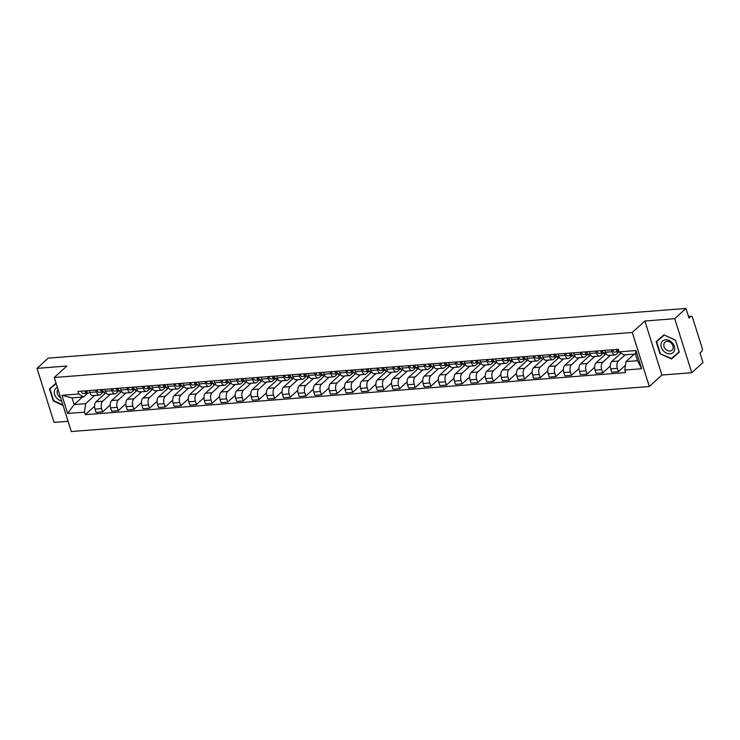 <?xml version="1.0" encoding="UTF-8"?>
<svg xmlns="http://www.w3.org/2000/svg" width="740" height="740" viewBox="0 0 740 740"><rect width="100%" height="100%" fill="white"/><g stroke="black" fill="none" stroke-linecap="round" stroke-linejoin="round"><path stroke-width="1.11" d="M691.761 372.72L674.723 318.681L685.962 308.45L48.239 358.142L37 368.372L66.85 366.041L54.261 377.502L71.299 431.55L649.322 386.511L661.912 375.05L691.761 372.72L703 362.498L699.985 352.934L701.733 351.334A2.396 1.313 85.5 0 0 702.186 348.151L692.538 317.562A2.396 1.313 85.5 0 0 691.225 316.193A2.396 1.313 85.5 0 0 690.725 316.424L688.524 316.591M37 368.372L54.039 422.42L68.08 421.319M674.723 318.681L644.873 321.003L632.274 332.464L54.261 377.502M685.962 308.45L688.977 318.015L690.725 316.424M106.014 392.672L96.034 401.746A5.513 3.015 85.5 0 0 95.007 409.091L96.043 412.384L102.657 411.865L101.611 408.572A5.513 3.015 -94.5 0 1 102.647 401.237L110.371 394.207M96.367 391.923L89.753 392.44A5.513 3.015 85.5 0 0 92.778 395.576L99.391 395.058A5.513 3.015 -94.5 0 1 96.367 391.923L95.775 390.054M89.753 392.44L89.161 390.563M110.195 405.002L102.657 411.865M119.667 390.692L120.296 392.672M103.498 391.839L100.529 394.531A5.513 3.015 -94.5 0 1 99.391 395.058M121.638 391.451L111.666 400.534A5.513 3.015 85.5 0 0 110.63 407.87L111.675 411.163L118.28 410.654L117.244 407.351A5.513 3.015 -94.5 0 1 118.27 400.016L125.994 392.986M104.793 389.351L105.385 391.22A5.513 3.015 85.5 0 0 108.41 394.355L115.024 393.846A5.513 3.015 -94.5 0 1 111.999 390.711L111.407 388.833M125.819 403.79L118.28 410.654M135.3 389.471L135.919 391.46M119.122 390.618L116.162 393.319A5.513 3.015 -94.5 0 1 115.024 393.846M137.27 390.239L127.289 399.313A5.513 3.015 85.5 0 0 126.263 406.649L127.299 409.951L133.912 409.433L132.867 406.14A5.513 3.015 -94.5 0 1 133.903 398.795L141.627 391.775M120.417 388.13L121.008 390.008A5.513 3.015 85.5 0 0 124.033 393.144L130.647 392.625A5.513 3.015 -94.5 0 1 127.622 389.49L127.03 387.612M141.451 402.569L133.912 409.433M150.923 388.25L151.552 390.239M134.754 389.397L131.785 392.098A5.513 3.015 -94.5 0 1 130.647 392.625M152.893 389.018L142.912 398.101A5.513 3.015 85.5 0 0 141.886 405.437L142.922 408.73L149.536 408.212L148.5 404.919A5.513 3.015 -94.5 0 1 149.526 397.584L157.25 390.554M136.049 386.909L136.641 388.787A5.513 3.015 85.5 0 0 139.666 391.923L146.279 391.404A5.513 3.015 -94.5 0 1 143.246 388.269L142.663 386.4M157.074 401.358L149.536 408.212M166.546 387.039L167.175 389.027M150.377 388.186L147.417 390.877A5.513 3.015 -94.5 0 1 146.279 391.404M168.517 387.797L158.545 396.881A5.513 3.015 85.5 0 0 157.518 404.216L158.554 407.509L165.168 407L164.123 403.698A5.513 3.015 -94.5 0 1 165.159 396.363L172.883 389.332M151.672 385.697L152.264 387.566A5.513 3.015 85.5 0 0 155.289 390.711L161.903 390.193A5.513 3.015 -94.5 0 1 158.878 387.057L158.286 385.179M172.707 400.137L165.168 407M182.179 385.818L182.808 387.806M166.01 386.964L163.041 389.666A5.513 3.015 -94.5 0 1 161.903 390.193M184.149 386.585L174.168 395.66A5.513 3.015 85.5 0 0 173.142 402.995L174.178 406.297L180.791 405.779L179.755 402.486A5.513 3.015 -94.5 0 1 180.782 395.151L188.506 388.121M167.305 384.476L167.897 386.354A5.513 3.015 85.5 0 0 170.922 389.49L177.535 388.972A5.513 3.015 -94.5 0 1 174.501 385.836L173.909 383.958M188.33 398.916L180.791 405.779M197.802 384.596L198.431 386.585M181.633 385.743L178.673 388.445A5.513 3.015 -94.5 0 1 177.535 388.972M199.772 385.364L189.801 394.448A5.513 3.015 85.5 0 0 188.765 401.783L189.81 405.076L196.424 404.558L195.379 401.265A5.513 3.015 -94.5 0 1 196.415 393.93L204.138 386.9M182.928 383.255L183.52 385.133A5.513 3.015 85.5 0 0 186.545 388.269L193.159 387.76A5.513 3.015 -94.5 0 1 190.134 384.615L189.542 382.746M203.963 397.704L196.424 404.558M213.435 383.385L214.064 385.374M197.266 384.532L194.296 387.224A5.513 3.015 -94.5 0 1 193.159 387.76M215.405 384.143L205.424 393.227A5.513 3.015 85.5 0 0 204.397 400.562L205.433 403.855L212.047 403.346L211.011 400.044A5.513 3.015 -94.5 0 1 212.038 392.709L219.762 385.679M198.561 382.043L199.153 383.912A5.513 3.015 85.5 0 0 202.177 387.057L208.782 386.539A5.513 3.015 -94.5 0 1 205.757 383.403L205.165 381.526M219.586 396.483L212.047 403.346M229.058 382.164L229.687 384.153M212.889 383.311L209.929 386.012A5.513 3.015 -94.5 0 1 208.782 386.539M231.028 382.932L221.056 392.006A5.513 3.015 85.5 0 0 220.021 399.341L221.066 402.643L227.679 402.125L226.634 398.832A5.513 3.015 -94.5 0 1 227.661 391.497L235.385 384.467M214.184 380.822L214.776 382.7A5.513 3.015 85.5 0 0 217.801 385.836L224.414 385.318A5.513 3.015 -94.5 0 1 221.39 382.182L220.798 380.305M235.218 395.262L227.679 402.125M244.69 380.943L245.319 382.932M228.512 382.099L225.552 384.791A5.513 3.015 -94.5 0 1 224.414 385.318M246.661 381.711L236.68 390.794A5.513 3.015 85.5 0 0 235.653 398.129L236.689 401.422L243.303 400.904L242.267 397.611A5.513 3.015 -94.5 0 1 243.293 390.276L251.017 383.246M229.816 379.601L230.399 381.479A5.513 3.015 85.5 0 0 233.433 384.615L240.038 384.106A5.513 3.015 -94.5 0 1 237.013 380.961L236.421 379.093M250.842 394.05L243.303 400.904M260.314 379.731L260.943 381.72M244.145 380.878L241.185 383.57A5.513 3.015 -94.5 0 1 240.038 384.106M262.284 380.49L252.312 389.573A5.513 3.015 85.5 0 0 251.276 396.908L252.321 400.211L258.926 399.693L257.89 396.39A5.513 3.015 -94.5 0 1 258.917 389.055L266.641 382.025M245.439 378.39L246.032 380.268A5.513 3.015 85.5 0 0 249.056 383.403L255.67 382.885A5.513 3.015 -94.5 0 1 252.645 379.75L252.053 377.872M266.474 392.829L258.926 399.693M275.946 378.51L276.566 380.499M259.768 379.657L256.808 382.358A5.513 3.015 -94.5 0 1 255.67 382.885M277.916 379.278L267.936 388.352A5.513 3.015 85.5 0 0 266.909 395.687L267.945 398.99L274.558 398.471L273.522 395.179A5.513 3.015 -94.5 0 1 274.549 387.843L282.273 380.813M261.063 377.169L261.655 379.046A5.513 3.015 85.5 0 0 264.689 382.182L271.293 381.664A5.513 3.015 -94.5 0 1 268.269 378.529L267.677 376.651M282.097 391.608L274.558 398.471M291.569 377.289L292.198 379.278M275.4 378.445L272.431 381.137A5.513 3.015 -94.5 0 1 271.293 381.664M293.539 378.057L283.568 387.14A5.513 3.015 85.5 0 0 282.532 394.476L283.577 397.769L290.182 397.26L289.146 393.957A5.513 3.015 -94.5 0 1 290.173 386.622L297.896 379.592M276.695 375.957L277.287 377.825A5.513 3.015 85.5 0 0 280.312 380.961L286.926 380.453A5.513 3.015 -94.5 0 1 283.901 377.317L283.309 375.439M297.73 390.396L290.182 397.26M307.202 376.077L307.822 378.066M291.024 377.224L288.064 379.925A5.513 3.015 -94.5 0 1 286.926 380.453M309.172 376.845L299.191 385.919A5.513 3.015 85.5 0 0 298.164 393.255L299.2 396.557L305.814 396.039L304.769 392.736A5.513 3.015 -94.5 0 1 305.805 385.401L313.529 378.381M292.318 374.736L292.911 376.614A5.513 3.015 85.5 0 0 295.935 379.75L302.549 379.232A5.513 3.015 -94.5 0 1 299.524 376.096L298.932 374.218M313.353 389.175L305.814 396.039M322.825 374.856L323.454 376.845M306.656 376.003L303.687 378.704A5.513 3.015 -94.5 0 1 302.549 379.232M324.795 375.624L314.815 384.698A5.513 3.015 85.5 0 0 313.788 392.043L314.833 395.336L321.438 394.818L320.401 391.525A5.513 3.015 -94.5 0 1 321.428 384.19L329.152 377.16M307.951 373.515L308.543 375.393A5.513 3.015 85.5 0 0 311.568 378.529L318.182 378.011A5.513 3.015 -94.5 0 1 315.157 374.875L314.565 373.006M328.976 387.954L321.438 394.818M338.457 373.644L339.077 375.624M322.279 374.792L319.319 377.483A5.513 3.015 -94.5 0 1 318.182 378.011M340.428 374.403L330.447 383.486A5.513 3.015 85.5 0 0 329.42 390.822L330.456 394.115L337.07 393.606L336.025 390.304A5.513 3.015 -94.5 0 1 337.061 382.969L344.785 375.939M323.574 372.303L324.166 374.172A5.513 3.015 85.5 0 0 327.191 377.308L333.805 376.799A5.513 3.015 -94.5 0 1 330.78 373.663L330.188 371.785M344.609 386.743L337.07 393.606M354.081 372.424L354.71 374.412M337.912 373.571L334.943 376.272A5.513 3.015 -94.5 0 1 333.805 376.799M356.051 373.191L346.07 382.266A5.513 3.015 85.5 0 0 345.043 389.601L346.079 392.903L352.693 392.385L351.657 389.092A5.513 3.015 -94.5 0 1 352.684 381.748L360.408 374.727M339.207 371.082L339.799 372.96A5.513 3.015 85.5 0 0 342.824 376.096L349.437 375.578A5.513 3.015 -94.5 0 1 346.403 372.442L345.821 370.564M360.232 385.522L352.693 392.385M369.704 371.203L370.333 373.191M353.535 372.35L350.575 375.05A5.513 3.015 -94.5 0 1 349.437 375.578M371.674 371.97L361.703 381.045A5.513 3.015 85.5 0 0 360.676 388.389L361.712 391.682L368.326 391.164L367.281 387.871A5.513 3.015 -94.5 0 1 368.317 380.536L376.04 373.506M354.83 369.861L355.422 371.739A5.513 3.015 85.5 0 0 358.447 374.875L365.061 374.357A5.513 3.015 -94.5 0 1 362.036 371.221L361.444 369.353M375.865 384.3L368.326 391.164M385.337 369.991L385.966 371.97M369.168 371.138L366.198 373.829A5.513 3.015 -94.5 0 1 365.061 374.357M387.307 370.749L377.326 379.833A5.513 3.015 85.5 0 0 376.299 387.168L377.335 390.461L383.949 389.952L382.913 386.65A5.513 3.015 -94.5 0 1 383.94 379.315L391.664 372.285M370.463 368.65L371.055 370.518A5.513 3.015 85.5 0 0 374.079 373.654L380.693 373.145A5.513 3.015 -94.5 0 1 377.659 370.009L377.067 368.132M391.488 383.089L383.949 389.952M400.96 368.77L401.589 370.759M384.791 369.917L381.831 372.618A5.513 3.015 -94.5 0 1 380.693 373.145M402.93 369.538L392.959 378.612A5.513 3.015 85.5 0 0 391.923 385.947L392.968 389.249L399.582 388.731L398.536 385.438A5.513 3.015 -94.5 0 1 399.572 378.094L407.287 371.073M386.086 367.429L386.678 369.306A5.513 3.015 85.5 0 0 389.703 372.442L396.316 371.924A5.513 3.015 -94.5 0 1 393.292 368.788L392.7 366.911M407.12 381.868L399.582 388.731M416.592 367.549L417.221 369.538M400.423 368.696L397.454 371.397A5.513 3.015 -94.5 0 1 396.316 371.924M418.562 368.317L408.582 377.4A5.513 3.015 85.5 0 0 407.555 384.735L408.591 388.028L415.205 387.51L414.169 384.217A5.513 3.015 -94.5 0 1 415.196 376.882L422.919 369.852M401.718 366.207L402.31 368.085A5.513 3.015 85.5 0 0 405.335 371.221L411.94 370.703A5.513 3.015 -94.5 0 1 408.915 367.567L408.323 365.699M422.743 380.656L415.205 387.51M432.216 366.337L432.845 368.317M416.046 367.484L413.087 370.176A5.513 3.015 -94.5 0 1 411.94 370.703M434.186 367.096L424.214 376.179A5.513 3.015 85.5 0 0 423.178 383.514L424.224 386.807L430.837 386.299L429.792 382.996A5.513 3.015 -94.5 0 1 430.819 375.661L438.543 368.631M417.342 364.996L417.934 366.864A5.513 3.015 85.5 0 0 420.958 370L427.572 369.491A5.513 3.015 -94.5 0 1 424.547 366.356L423.955 364.478M438.376 379.435L430.837 386.299M447.848 365.116L448.468 367.105M431.67 366.263L428.71 368.964A5.513 3.015 -94.5 0 1 427.572 369.491M449.818 365.884L439.838 374.958A5.513 3.015 85.5 0 0 438.811 382.293L439.847 385.596L446.461 385.078L445.425 381.785A5.513 3.015 -94.5 0 1 446.451 374.449L454.175 367.419M432.974 363.775L433.557 365.653A5.513 3.015 85.5 0 0 436.591 368.788L443.195 368.27A5.513 3.015 -94.5 0 1 440.171 365.135L439.579 363.257M453.999 378.214L446.461 385.078M463.471 363.895L464.1 365.884M447.302 365.042L444.333 367.743A5.513 3.015 -94.5 0 1 443.195 368.27M465.442 364.663L455.47 373.746A5.513 3.015 85.5 0 0 454.434 381.082L455.479 384.375L462.084 383.857L461.048 380.564A5.513 3.015 -94.5 0 1 462.075 373.228L469.798 366.198M448.597 362.554L449.189 364.432A5.513 3.015 85.5 0 0 452.214 367.567L458.828 367.049A5.513 3.015 -94.5 0 1 455.803 363.914L455.211 362.045M469.632 377.002L462.084 383.857M479.104 362.683L479.724 364.672M462.925 363.83L459.966 366.522A5.513 3.015 -94.5 0 1 458.828 367.049M481.074 363.442L471.093 372.525A5.513 3.015 85.5 0 0 470.067 379.861L471.103 383.154L477.716 382.645L476.68 379.343A5.513 3.015 -94.5 0 1 477.707 372.007L485.431 364.977M464.221 361.342L464.812 363.211A5.513 3.015 85.5 0 0 467.837 366.356L474.451 365.838A5.513 3.015 -94.5 0 1 471.426 362.702L470.834 360.824M485.255 375.781L477.716 382.645M494.727 361.462L495.356 363.451M478.558 362.609L475.589 365.31A5.513 3.015 -94.5 0 1 474.451 365.838M496.697 362.23L486.726 371.304A5.513 3.015 85.5 0 0 485.69 378.639L486.735 381.942L493.34 381.424L492.304 378.131A5.513 3.015 -94.5 0 1 493.33 370.796L501.054 363.766M479.853 360.121L480.445 361.999A5.513 3.015 85.5 0 0 483.47 365.135L490.084 364.617A5.513 3.015 -94.5 0 1 487.059 361.481L486.467 359.603M500.878 374.56L493.34 381.424M510.36 360.241L510.979 362.23M494.181 361.388L491.221 364.089A5.513 3.015 -94.5 0 1 490.084 364.617M512.33 361.009L502.349 370.093A5.513 3.015 85.5 0 0 501.322 377.428L502.358 380.721L508.972 380.203L507.927 376.91A5.513 3.015 -94.5 0 1 508.963 369.575L516.687 362.545M495.476 358.9L496.068 360.778A5.513 3.015 85.5 0 0 499.093 363.914L505.707 363.405A5.513 3.015 -94.5 0 1 502.682 360.26L502.09 358.391M516.511 373.349L508.972 380.203M525.983 359.029L526.612 361.018M509.814 360.177L506.845 362.868A5.513 3.015 -94.5 0 1 505.707 363.405M527.953 359.788L517.972 368.871A5.513 3.015 85.5 0 0 516.946 376.207L517.982 379.5L524.595 378.991L523.559 375.689A5.513 3.015 -94.5 0 1 524.586 368.354L532.31 361.324M511.109 357.688L511.701 359.566A5.513 3.015 85.5 0 0 514.726 362.702L521.339 362.184A5.513 3.015 -94.5 0 1 518.305 359.048L517.723 357.17M532.134 372.128L524.595 378.991M541.615 357.809L542.235 359.797M525.437 358.956L522.477 361.657A5.513 3.015 -94.5 0 1 521.339 362.184M543.576 358.576L533.605 367.651A5.513 3.015 85.5 0 0 532.578 374.986L533.614 378.288L540.228 377.77L539.183 374.477A5.513 3.015 -94.5 0 1 540.219 367.142L547.942 360.112M526.732 356.467L527.324 358.345A5.513 3.015 85.5 0 0 530.349 361.481L536.962 360.963A5.513 3.015 -94.5 0 1 533.938 357.827L533.346 355.949M547.766 370.907L540.228 377.77M557.239 356.588L557.868 358.576M541.07 357.744L538.1 360.436A5.513 3.015 -94.5 0 1 536.962 360.963M559.209 357.355L549.228 366.439A5.513 3.015 85.5 0 0 548.201 373.774L549.237 377.067L555.851 376.549L554.815 373.256A5.513 3.015 -94.5 0 1 555.842 365.921L563.566 358.891M542.365 355.246L542.957 357.124A5.513 3.015 85.5 0 0 545.981 360.26L552.595 359.751A5.513 3.015 -94.5 0 1 549.561 356.615L548.969 354.738M563.39 369.695L555.851 376.549M572.862 355.376L573.491 357.365M556.693 356.523L553.733 359.214A5.513 3.015 -94.5 0 1 552.595 359.751M574.832 356.134L564.861 365.218A5.513 3.015 85.5 0 0 563.834 372.553L564.87 375.855L571.484 375.337L570.438 372.035A5.513 3.015 -94.5 0 1 571.474 364.7L579.198 357.67M557.988 354.035L558.58 355.912A5.513 3.015 85.5 0 0 561.605 359.048L568.218 358.53A5.513 3.015 -94.5 0 1 565.193 355.394L564.601 353.517M579.022 368.474L571.484 375.337M588.494 354.155L589.123 356.144M572.325 355.302L569.356 358.003A5.513 3.015 -94.5 0 1 568.218 358.53M590.465 354.923L580.484 363.997A5.513 3.015 85.5 0 0 579.457 371.332L580.493 374.634L587.107 374.116L586.071 370.823A5.513 3.015 -94.5 0 1 587.098 363.488L594.821 356.458M573.62 352.814L574.212 354.691A5.513 3.015 85.5 0 0 577.237 357.827L583.841 357.309A5.513 3.015 -94.5 0 1 580.817 354.173L580.225 352.305M594.646 367.253L587.107 374.116M604.118 352.943L604.746 354.923M587.949 354.09L584.989 356.782A5.513 3.015 -94.5 0 1 583.841 357.309M606.088 353.702L596.116 362.785A5.513 3.015 85.5 0 0 595.08 370.12L596.126 373.413L602.739 372.904L601.694 369.602A5.513 3.015 -94.5 0 1 602.73 362.267L610.445 355.237M589.244 351.602L589.836 353.47A5.513 3.015 85.5 0 0 592.86 356.606L599.474 356.097A5.513 3.015 -94.5 0 1 596.449 352.962L595.857 351.084M610.278 366.041L602.739 372.904M619.972 352.416L620.379 353.711M603.581 352.869L600.612 355.57A5.513 3.015 -94.5 0 1 599.474 356.097M621.054 353.091L611.74 361.564A5.513 3.015 85.5 0 0 610.713 368.899L611.749 372.202L618.363 371.684L617.327 368.381A5.513 3.015 -94.5 0 1 618.353 361.046L625.254 354.775M604.876 350.381L605.459 352.259A5.513 3.015 85.5 0 0 608.493 355.394L615.097 354.876A5.513 3.015 -94.5 0 1 612.073 351.74L611.481 349.863M625.513 365.181L618.363 371.684M619.066 351.768L616.244 354.349A5.513 3.015 -94.5 0 1 615.097 354.876M82.39 397.075L74.139 404.586L85.664 403.689L94.739 395.428M87.866 393.051L83.546 396.982L72.03 397.88L74.139 404.586L67.645 413.447L61.919 395.289L78.755 393.976L83.546 396.982M634.263 354.072L626.012 361.582L637.538 360.685L635.42 353.979L623.903 354.876L619.102 351.87L618.298 349.336L77.95 391.442L78.755 393.976M619.102 351.87L635.928 350.566L641.654 368.724L624.828 370.037L626.012 361.582M85.664 403.689L84.48 412.143L85.276 414.678L625.624 372.572L624.828 370.037M84.48 412.143L67.645 413.447M649.322 386.511L632.274 332.464M56.055 383.181L49.478 388.916L53.28 400.96L63.057 405.418M661.912 375.05L644.873 321.003M675.481 340.132L663.919 334.868L656.149 341.639L659.951 353.683L671.513 358.956L679.283 352.175L675.481 340.132L679.033 351.916L671.504 358.475L659.951 353.683M94.572 406.223L85.276 414.678M104.044 391.904L104.664 393.893M61.919 395.289L72.03 397.88M637.538 360.685L641.654 368.724M635.42 353.979L635.928 350.566M673.585 356.661L679.255 352.111M673.881 356.8L671.513 358.956M88.495 393.125L88.597 393.107A2.997 1.637 -94.5 0 1 88.495 393.125A2.997 1.637 -94.5 0 1 86.691 390.757M86.626 391.7L86.719 391.691A1.443 0.786 -94.5 0 1 86.673 391.7A1.443 0.786 -94.5 0 1 85.858 390.822M86.136 391.395L86.802 391.266M88.005 393.032L86.885 393.245A2.997 1.637 -94.5 0 1 86.793 393.255A2.997 1.637 -94.5 0 1 84.989 390.887M86.691 393.255L83.287 393.523A2.997 1.637 -94.5 0 1 83.185 393.532A2.997 1.637 -94.5 0 1 81.382 391.173M104.118 391.904L104.22 391.895A2.997 1.637 -94.5 0 1 104.118 391.904A2.997 1.637 -94.5 0 1 102.314 389.536M102.25 390.48L102.342 390.48A1.443 0.786 -94.5 0 1 102.296 390.48A1.443 0.786 -94.5 0 1 101.491 389.601M101.759 390.184L102.434 390.054M103.637 391.812L102.518 392.024A2.997 1.637 -94.5 0 1 102.416 392.034A2.997 1.637 -94.5 0 1 100.612 389.675M102.324 392.043L98.91 392.302A2.997 1.637 -94.5 0 1 98.808 392.32A2.997 1.637 -94.5 0 1 97.005 389.952M119.751 390.683L119.843 390.674A2.997 1.637 -94.5 0 1 119.751 390.683A2.997 1.637 -94.5 0 1 117.947 388.324M117.873 389.268L117.975 389.259A1.443 0.786 -94.5 0 1 117.928 389.268A1.443 0.786 -94.5 0 1 117.114 388.389M117.392 388.963L118.058 388.833M119.26 390.591L118.141 390.803A2.997 1.637 -94.5 0 1 118.049 390.822A2.997 1.637 -94.5 0 1 116.245 388.454M117.947 390.822L114.543 391.09A2.997 1.637 -94.5 0 1 114.441 391.099A2.997 1.637 -94.5 0 1 112.637 388.74M57.378 387.409A7.798 6.013 -132.3 0 0 56.629 398.037A7.798 6.013 -132.3 0 0 61.67 401.006M58.09 389.666A5.337 4.116 -132.3 0 0 58.728 396.178A5.337 4.116 -132.3 0 0 60.615 397.667M62.882 404.863L53.632 400.645L49.95 388.972L56.148 383.486M49.95 388.972L56.166 383.551M663.299 350.76A7.798 6.013 -132.3 0 0 673.002 352.638A7.798 6.013 -132.3 0 0 672.364 342.851A7.798 6.013 -132.3 0 0 662.652 340.974A7.798 6.013 -132.3 0 0 663.299 350.76M665.399 348.901A5.337 4.116 -132.3 0 0 672.087 350.15A5.337 4.116 -132.3 0 0 671.596 343.49A5.337 4.116 -132.3 0 0 664.909 342.25A5.337 4.116 -132.3 0 0 665.399 348.901M660.302 353.368L656.62 341.704L664.206 334.998M664.27 335.026L675.352 340.243M656.62 341.704L664.15 335.137M135.374 389.471L135.476 389.453A2.997 1.637 -94.5 0 1 135.374 389.471A2.997 1.637 -94.5 0 1 133.57 387.103M133.505 388.047L133.598 388.038A1.443 0.786 -94.5 0 1 133.552 388.047A1.443 0.786 -94.5 0 1 132.747 387.168M133.015 387.742L133.69 387.612M134.893 389.379L133.774 389.592A2.997 1.637 -94.5 0 1 133.672 389.601A2.997 1.637 -94.5 0 1 131.868 387.242M133.57 389.601L130.166 389.869A2.997 1.637 -94.5 0 1 130.064 389.878A2.997 1.637 -94.5 0 1 128.261 387.519M151.006 388.25L151.099 388.241A2.997 1.637 -94.5 0 1 151.006 388.25A2.997 1.637 -94.5 0 1 149.203 385.892M149.129 386.826L149.23 386.826A1.443 0.786 -94.5 0 1 149.184 386.826A1.443 0.786 -94.5 0 1 148.37 385.956M148.648 386.53L149.314 386.4M150.516 388.158L149.397 388.371A2.997 1.637 -94.5 0 1 149.304 388.38A2.997 1.637 -94.5 0 1 147.501 386.021M149.203 388.389L145.789 388.648A2.997 1.637 -94.5 0 1 145.697 388.667A2.997 1.637 -94.5 0 1 143.893 386.299M166.63 387.029L166.731 387.02A2.997 1.637 -94.5 0 1 166.63 387.029A2.997 1.637 -94.5 0 1 164.826 384.671M164.761 385.614L164.853 385.605A1.443 0.786 -94.5 0 1 164.807 385.614A1.443 0.786 -94.5 0 1 164.003 384.735M164.271 385.309L164.946 385.179M166.139 386.937L165.029 387.15A2.997 1.637 -94.5 0 1 164.928 387.168A2.997 1.637 -94.5 0 1 163.124 384.8M164.826 387.168L161.422 387.436A2.997 1.637 -94.5 0 1 161.32 387.446A2.997 1.637 -94.5 0 1 159.516 385.087M182.262 385.818L182.355 385.799A2.997 1.637 -94.5 0 1 182.262 385.818A2.997 1.637 -94.5 0 1 180.458 383.45M180.384 384.393L180.486 384.384A1.443 0.786 -94.5 0 1 180.431 384.393A1.443 0.786 -94.5 0 1 179.626 383.514M179.903 384.088L180.569 383.958M181.772 385.725L180.653 385.938A2.997 1.637 -94.5 0 1 180.56 385.947A2.997 1.637 -94.5 0 1 178.756 383.588M180.458 385.947L177.045 386.215A2.997 1.637 -94.5 0 1 176.953 386.225A2.997 1.637 -94.5 0 1 175.149 383.866M197.885 384.596L197.987 384.587A2.997 1.637 -94.5 0 1 197.885 384.596A2.997 1.637 -94.5 0 1 196.082 382.238M196.017 383.172L196.109 383.172A1.443 0.786 -94.5 0 1 196.063 383.172A1.443 0.786 -94.5 0 1 195.258 382.303M195.526 382.876L196.202 382.746M197.395 384.504L196.285 384.717A2.997 1.637 -94.5 0 1 196.183 384.726A2.997 1.637 -94.5 0 1 194.38 382.367M196.082 384.735L192.678 384.994A2.997 1.637 -94.5 0 1 192.576 385.013A2.997 1.637 -94.5 0 1 190.772 382.645M213.518 383.375L213.61 383.366A2.997 1.637 -94.5 0 1 213.518 383.375A2.997 1.637 -94.5 0 1 211.714 381.017M211.64 381.96L211.742 381.951A1.443 0.786 -94.5 0 1 211.686 381.96A1.443 0.786 -94.5 0 1 210.881 381.082M211.159 381.655L211.825 381.526M213.028 383.283L211.908 383.496A2.997 1.637 -94.5 0 1 211.806 383.514A2.997 1.637 -94.5 0 1 210.012 381.146M211.714 383.514L208.301 383.782A2.997 1.637 -94.5 0 1 208.208 383.792A2.997 1.637 -94.5 0 1 206.404 381.433M229.141 382.164L229.243 382.145A2.997 1.637 -94.5 0 1 229.141 382.164A2.997 1.637 -94.5 0 1 227.337 379.796M227.273 380.739L227.365 380.73A1.443 0.786 -94.5 0 1 227.319 380.739A1.443 0.786 -94.5 0 1 226.514 379.861M226.782 380.434L227.458 380.314M228.651 382.071L227.541 382.284A2.997 1.637 -94.5 0 1 227.439 382.293A2.997 1.637 -94.5 0 1 225.635 379.935M227.337 382.293L223.933 382.562A2.997 1.637 -94.5 0 1 223.832 382.58A2.997 1.637 -94.5 0 1 222.028 380.212M244.774 380.943L244.866 380.934A2.997 1.637 -94.5 0 1 244.774 380.943A2.997 1.637 -94.5 0 1 242.97 378.584M242.896 379.528L242.988 379.518A1.443 0.786 -94.5 0 1 242.942 379.518A1.443 0.786 -94.5 0 1 242.137 378.649M242.415 379.222L243.081 379.093M244.283 380.85L243.164 381.063A2.997 1.637 -94.5 0 1 243.062 381.072A2.997 1.637 -94.5 0 1 241.258 378.714M242.97 381.082L239.557 381.341A2.997 1.637 -94.5 0 1 239.464 381.359A2.997 1.637 -94.5 0 1 237.66 378.991M260.397 379.722L260.499 379.713A2.997 1.637 -94.5 0 1 260.397 379.722A2.997 1.637 -94.5 0 1 258.593 377.363M258.528 378.307L258.621 378.297A1.443 0.786 -94.5 0 1 258.575 378.307A1.443 0.786 -94.5 0 1 257.77 377.428M258.038 378.001L258.704 377.872M259.907 379.629L258.796 379.842A2.997 1.637 -94.5 0 1 258.695 379.861A2.997 1.637 -94.5 0 1 256.891 377.493M258.593 379.861L255.189 380.129A2.997 1.637 -94.5 0 1 255.087 380.138A2.997 1.637 -94.5 0 1 253.284 377.779M277.482 378.39L276.122 378.492A2.997 1.637 -94.5 0 1 276.02 378.51A2.997 1.637 -94.5 0 1 274.216 376.142M274.151 377.086L274.244 377.076A1.443 0.786 -94.5 0 1 274.198 377.086A1.443 0.786 -94.5 0 1 273.393 376.207M273.661 376.78L274.337 376.66M275.539 378.418L274.42 378.63A2.997 1.637 -94.5 0 1 274.318 378.639A2.997 1.637 -94.5 0 1 272.514 376.281M274.226 378.639L270.812 378.908A2.997 1.637 -94.5 0 1 270.711 378.926A2.997 1.637 -94.5 0 1 268.916 376.558M291.653 377.289L291.754 377.28A2.997 1.637 -94.5 0 1 291.653 377.289A2.997 1.637 -94.5 0 1 289.849 374.93M289.784 375.874L289.877 375.865A1.443 0.786 -94.5 0 1 289.83 375.865A1.443 0.786 -94.5 0 1 289.016 374.995M289.294 375.569L289.96 375.439M291.162 377.197L290.043 377.409A2.997 1.637 -94.5 0 1 289.95 377.428A2.997 1.637 -94.5 0 1 288.147 375.06M289.849 377.428L286.445 377.687A2.997 1.637 -94.5 0 1 286.343 377.705A2.997 1.637 -94.5 0 1 284.539 375.337M308.737 375.957L307.377 376.059A2.997 1.637 -94.5 0 1 307.276 376.077A2.997 1.637 -94.5 0 1 305.472 373.709M305.407 374.653L305.5 374.644A1.443 0.786 -94.5 0 1 305.454 374.653A1.443 0.786 -94.5 0 1 304.649 373.774M304.917 374.348L305.592 374.218M306.795 375.976L305.675 376.188A2.997 1.637 -94.5 0 1 305.574 376.207A2.997 1.637 -94.5 0 1 303.77 373.839M305.472 376.207L302.068 376.475A2.997 1.637 -94.5 0 1 301.966 376.484A2.997 1.637 -94.5 0 1 300.163 374.125M324.37 374.736L323.001 374.838A2.997 1.637 -94.5 0 1 322.908 374.856A2.997 1.637 -94.5 0 1 321.105 372.488M321.031 373.432L321.132 373.432A1.443 0.786 -94.5 0 1 321.086 373.432A1.443 0.786 -94.5 0 1 320.272 372.553M320.55 373.127L321.216 373.006M322.418 374.764L321.299 374.976A2.997 1.637 -94.5 0 1 321.206 374.986A2.997 1.637 -94.5 0 1 319.403 372.627M321.105 374.986L317.691 375.254A2.997 1.637 -94.5 0 1 317.599 375.272A2.997 1.637 -94.5 0 1 315.795 372.904M338.532 373.635L338.633 373.626A2.997 1.637 -94.5 0 1 338.532 373.635A2.997 1.637 -94.5 0 1 336.728 371.276M336.663 372.22L336.756 372.211A1.443 0.786 -94.5 0 1 336.709 372.22A1.443 0.786 -94.5 0 1 335.904 371.341M336.173 371.915L336.848 371.785M338.05 373.543L336.931 373.756A2.997 1.637 -94.5 0 1 336.829 373.774A2.997 1.637 -94.5 0 1 335.026 371.406M336.728 373.774L333.324 374.042A2.997 1.637 -94.5 0 1 333.222 374.052A2.997 1.637 -94.5 0 1 331.418 371.684M354.164 372.424L354.257 372.405A2.997 1.637 -94.5 0 1 354.164 372.424A2.997 1.637 -94.5 0 1 352.36 370.055M352.286 370.999L352.388 370.99A1.443 0.786 -94.5 0 1 352.342 370.999A1.443 0.786 -94.5 0 1 351.528 370.12M351.805 370.694L352.471 370.564M353.674 372.322L352.555 372.544A2.997 1.637 -94.5 0 1 352.462 372.553A2.997 1.637 -94.5 0 1 350.658 370.185M352.36 372.553L348.947 372.821A2.997 1.637 -94.5 0 1 348.855 372.831A2.997 1.637 -94.5 0 1 347.051 370.472M371.249 371.082L369.889 371.193A2.997 1.637 -94.5 0 1 369.787 371.203A2.997 1.637 -94.5 0 1 367.983 368.835M367.919 369.778L368.011 369.778A1.443 0.786 -94.5 0 1 367.965 369.778A1.443 0.786 -94.5 0 1 367.16 368.899M367.429 369.482L368.104 369.353M369.297 371.11L368.187 371.323A2.997 1.637 -94.5 0 1 368.085 371.332A2.997 1.637 -94.5 0 1 366.282 368.973M367.983 371.341L364.579 371.6A2.997 1.637 -94.5 0 1 364.478 371.619A2.997 1.637 -94.5 0 1 362.674 369.251M385.42 369.982L385.512 369.972A2.997 1.637 -94.5 0 1 385.42 369.982A2.997 1.637 -94.5 0 1 383.616 367.623M383.542 368.566L383.644 368.557A1.443 0.786 -94.5 0 1 383.588 368.566A1.443 0.786 -94.5 0 1 382.784 367.688M383.061 368.261L383.727 368.132M384.93 369.889L383.81 370.102A2.997 1.637 -94.5 0 1 383.718 370.12A2.997 1.637 -94.5 0 1 381.914 367.752M383.616 370.12L380.203 370.389A2.997 1.637 -94.5 0 1 380.11 370.398A2.997 1.637 -94.5 0 1 378.307 368.039M401.043 368.77L401.145 368.751A2.997 1.637 -94.5 0 1 401.043 368.77A2.997 1.637 -94.5 0 1 399.239 366.402M399.175 367.345L399.267 367.336A1.443 0.786 -94.5 0 1 399.221 367.345A1.443 0.786 -94.5 0 1 398.416 366.466M398.684 367.04L399.36 366.911M400.553 368.677L399.443 368.89A2.997 1.637 -94.5 0 1 399.341 368.899A2.997 1.637 -94.5 0 1 397.537 366.541M399.239 368.899L395.835 369.168A2.997 1.637 -94.5 0 1 395.733 369.177A2.997 1.637 -94.5 0 1 393.93 366.818M418.137 367.429L416.768 367.539A2.997 1.637 -94.5 0 1 416.675 367.549A2.997 1.637 -94.5 0 1 414.872 365.19M414.798 366.124L414.89 366.124A1.443 0.786 -94.5 0 1 414.844 366.124A1.443 0.786 -94.5 0 1 414.039 365.246M414.317 365.828L414.983 365.699M416.185 367.456L415.066 367.669A2.997 1.637 -94.5 0 1 414.964 367.678A2.997 1.637 -94.5 0 1 413.17 365.32M414.872 367.688L411.459 367.947A2.997 1.637 -94.5 0 1 411.366 367.965A2.997 1.637 -94.5 0 1 409.562 365.597M432.299 366.328L432.401 366.319A2.997 1.637 -94.5 0 1 432.299 366.328A2.997 1.637 -94.5 0 1 430.495 363.969M430.43 364.913L430.523 364.903A1.443 0.786 -94.5 0 1 430.477 364.913A1.443 0.786 -94.5 0 1 429.672 364.034M429.94 364.607L430.606 364.478M431.809 366.235L430.699 366.448A2.997 1.637 -94.5 0 1 430.597 366.466A2.997 1.637 -94.5 0 1 428.793 364.099M430.495 366.466L427.091 366.735A2.997 1.637 -94.5 0 1 426.989 366.744A2.997 1.637 -94.5 0 1 425.186 364.385M449.384 364.996L448.024 365.098A2.997 1.637 -94.5 0 1 447.922 365.116A2.997 1.637 -94.5 0 1 446.128 362.748M446.054 363.692L446.146 363.682A1.443 0.786 -94.5 0 1 446.1 363.692A1.443 0.786 -94.5 0 1 445.295 362.813M445.563 363.386L446.239 363.257M447.441 365.024L446.322 365.236A2.997 1.637 -94.5 0 1 446.22 365.246A2.997 1.637 -94.5 0 1 444.416 362.887M446.128 365.246L442.714 365.514A2.997 1.637 -94.5 0 1 442.622 365.523A2.997 1.637 -94.5 0 1 440.818 363.164M465.016 363.775L463.656 363.886A2.997 1.637 -94.5 0 1 463.555 363.895A2.997 1.637 -94.5 0 1 461.751 361.536M461.686 362.471L461.779 362.471A1.443 0.786 -94.5 0 1 461.732 362.471A1.443 0.786 -94.5 0 1 460.918 361.601M461.196 362.175L461.862 362.045M463.064 363.803L461.945 364.015A2.997 1.637 -94.5 0 1 461.853 364.025A2.997 1.637 -94.5 0 1 460.049 361.666M461.751 364.034L458.347 364.293A2.997 1.637 -94.5 0 1 458.245 364.311A2.997 1.637 -94.5 0 1 456.441 361.943M479.178 362.674L479.279 362.665A2.997 1.637 -94.5 0 1 479.178 362.674A2.997 1.637 -94.5 0 1 477.374 360.315M477.309 361.259L477.402 361.25A1.443 0.786 -94.5 0 1 477.355 361.259A1.443 0.786 -94.5 0 1 476.551 360.38M476.819 360.954L477.494 360.824M478.697 362.582L477.577 362.794A2.997 1.637 -94.5 0 1 477.476 362.813A2.997 1.637 -94.5 0 1 475.672 360.445M477.383 362.813L473.97 363.081A2.997 1.637 -94.5 0 1 473.868 363.09A2.997 1.637 -94.5 0 1 472.065 360.732M494.81 361.462L494.912 361.444A2.997 1.637 -94.5 0 1 494.81 361.462A2.997 1.637 -94.5 0 1 493.007 359.094M492.942 360.038L493.034 360.029A1.443 0.786 -94.5 0 1 492.988 360.038A1.443 0.786 -94.5 0 1 492.174 359.159M492.452 359.733L493.118 359.612M494.32 361.37L493.201 361.582A2.997 1.637 -94.5 0 1 493.108 361.592A2.997 1.637 -94.5 0 1 491.305 359.233M493.007 361.592L489.602 361.86A2.997 1.637 -94.5 0 1 489.501 361.869A2.997 1.637 -94.5 0 1 487.697 359.511M511.895 360.121L510.535 360.232A2.997 1.637 -94.5 0 1 510.434 360.241A2.997 1.637 -94.5 0 1 508.63 357.882M508.565 358.826L508.658 358.817A1.443 0.786 -94.5 0 1 508.611 358.817A1.443 0.786 -94.5 0 1 507.807 357.947M508.075 358.521L508.75 358.391M509.952 360.149L508.833 360.361A2.997 1.637 -94.5 0 1 508.732 360.371A2.997 1.637 -94.5 0 1 506.928 358.012M508.63 360.38L505.226 360.639A2.997 1.637 -94.5 0 1 505.124 360.657A2.997 1.637 -94.5 0 1 503.32 358.289M526.066 359.02L526.159 359.011A2.997 1.637 -94.5 0 1 526.066 359.02A2.997 1.637 -94.5 0 1 524.262 356.661M524.188 357.605L524.29 357.596A1.443 0.786 -94.5 0 1 524.244 357.605A1.443 0.786 -94.5 0 1 523.43 356.726M523.707 357.3L524.373 357.17M525.576 358.928L524.457 359.141A2.997 1.637 -94.5 0 1 524.364 359.159A2.997 1.637 -94.5 0 1 522.56 356.791M524.262 359.159L520.849 359.427A2.997 1.637 -94.5 0 1 520.757 359.437A2.997 1.637 -94.5 0 1 518.953 357.078M541.689 357.809L541.791 357.79A2.997 1.637 -94.5 0 1 541.689 357.809A2.997 1.637 -94.5 0 1 539.885 355.44M539.821 356.384L539.913 356.375A1.443 0.786 -94.5 0 1 539.867 356.384A1.443 0.786 -94.5 0 1 539.062 355.505M539.331 356.079L540.006 355.959M541.208 357.716L540.089 357.929A2.997 1.637 -94.5 0 1 539.987 357.938A2.997 1.637 -94.5 0 1 538.184 355.579M539.885 357.938L536.482 358.206A2.997 1.637 -94.5 0 1 536.38 358.225A2.997 1.637 -94.5 0 1 534.576 355.857M558.783 356.467L557.414 356.578A2.997 1.637 -94.5 0 1 557.322 356.588A2.997 1.637 -94.5 0 1 555.518 354.229M555.444 355.172L555.546 355.163A1.443 0.786 -94.5 0 1 555.5 355.163A1.443 0.786 -94.5 0 1 554.686 354.293M554.963 354.867L555.629 354.738M556.832 356.495L555.712 356.708A2.997 1.637 -94.5 0 1 555.62 356.726A2.997 1.637 -94.5 0 1 553.816 354.358M555.518 356.726L552.105 356.985A2.997 1.637 -94.5 0 1 552.012 357.004A2.997 1.637 -94.5 0 1 550.209 354.636M572.945 355.376L573.047 355.357A2.997 1.637 -94.5 0 1 572.945 355.376A2.997 1.637 -94.5 0 1 571.141 353.008M571.077 353.951L571.169 353.942A1.443 0.786 -94.5 0 1 571.123 353.951A1.443 0.786 -94.5 0 1 570.318 353.072M570.586 353.646L571.262 353.517M572.455 355.274L571.345 355.487A2.997 1.637 -94.5 0 1 571.243 355.505A2.997 1.637 -94.5 0 1 569.439 353.137M571.141 355.505L567.737 355.774A2.997 1.637 -94.5 0 1 567.635 355.783A2.997 1.637 -94.5 0 1 565.832 353.424M588.577 354.155L588.67 354.136A2.997 1.637 -94.5 0 1 588.577 354.155A2.997 1.637 -94.5 0 1 586.774 351.787M586.7 352.73L586.802 352.721A1.443 0.786 -94.5 0 1 586.746 352.73A1.443 0.786 -94.5 0 1 585.941 351.851M586.219 352.425L586.885 352.305M588.087 354.062L586.968 354.275A2.997 1.637 -94.5 0 1 586.876 354.284A2.997 1.637 -94.5 0 1 585.072 351.925M586.774 354.284L583.361 354.553A2.997 1.637 -94.5 0 1 583.268 354.571A2.997 1.637 -94.5 0 1 581.464 352.203M605.662 352.814L604.303 352.925A2.997 1.637 -94.5 0 1 604.201 352.934A2.997 1.637 -94.5 0 1 602.397 350.575M602.332 351.519L602.425 351.509A1.443 0.786 -94.5 0 1 602.379 351.519A1.443 0.786 -94.5 0 1 601.574 350.64M601.842 351.213L602.517 351.084M603.711 352.841L602.601 353.054A2.997 1.637 -94.5 0 1 602.499 353.072A2.997 1.637 -94.5 0 1 600.695 350.704M602.397 353.072L598.993 353.341A2.997 1.637 -94.5 0 1 598.891 353.35A2.997 1.637 -94.5 0 1 597.087 350.982M618.936 351.334A2.997 1.637 -94.5 0 1 618.029 349.354M617.956 350.298L618.048 350.288A1.443 0.786 -94.5 0 1 618.002 350.298A1.443 0.786 -94.5 0 1 617.197 349.419M617.475 349.992L618.14 349.863M619.038 351.685L618.224 351.842A2.997 1.637 -94.5 0 1 618.122 351.851A2.997 1.637 -94.5 0 1 616.318 349.483M618.029 351.851L614.616 352.12A2.997 1.637 -94.5 0 1 614.524 352.129A2.997 1.637 -94.5 0 1 612.72 349.77M618.353 361.046L611.74 361.564M602.73 362.267L596.116 362.785M587.098 363.488L580.484 363.997M571.474 364.7L564.861 365.218M555.842 365.921L549.228 366.439M540.219 367.142L533.605 367.651M524.586 368.354L517.972 368.871M508.963 369.575L502.349 370.093M493.33 370.796L486.726 371.304M477.707 372.007L471.093 372.525M462.075 373.228L455.47 373.746M446.451 374.449L439.838 374.958M430.819 375.661L424.214 376.179M415.196 376.882L408.582 377.4M399.572 378.094L392.959 378.612M383.94 379.315L377.326 379.833M368.317 380.536L361.703 381.045M352.684 381.748L346.07 382.266M337.061 382.969L330.447 383.486M321.428 384.19L314.815 384.698M305.805 385.401L299.191 385.919M290.173 386.622L283.568 387.14M274.549 387.843L267.936 388.352M258.917 389.055L252.312 389.573M243.293 390.276L236.68 390.794M227.661 391.497L221.056 392.006M212.038 392.709L205.424 393.227M196.415 393.93L189.801 394.448M180.782 395.151L174.168 395.66M165.159 396.363L158.545 396.881M149.526 397.584L142.912 398.101M133.903 398.795L127.289 399.313M118.27 400.016L111.666 400.534M102.647 401.237L96.034 401.746M596.449 352.962L589.836 353.47M580.817 354.173L574.212 354.691M565.193 355.394L558.58 355.912M549.561 356.615L542.957 357.124M533.938 357.827L527.324 358.345M518.305 359.048L511.701 359.566M502.682 360.26L496.068 360.778M487.059 361.481L480.445 361.999M471.426 362.702L464.812 363.211M455.803 363.914L449.189 364.432M440.171 365.135L433.557 365.653M424.547 366.356L417.934 366.864M408.915 367.567L402.31 368.085M393.292 368.788L386.678 369.306M377.659 370.009L371.055 370.518M362.036 371.221L355.422 371.739M346.403 372.442L339.799 372.96M330.78 373.663L324.166 374.172M315.157 374.875L308.543 375.393M299.524 376.096L292.911 376.614M283.901 377.317L277.287 377.825M268.269 378.529L261.655 379.046M252.645 379.75L246.032 380.268M237.013 380.961L230.399 381.479M221.39 382.182L214.776 382.7M205.757 383.403L199.153 383.912M190.134 384.615L183.52 385.133M174.501 385.836L167.897 386.354M158.878 387.057L152.264 387.566M143.246 388.269L136.641 388.787M127.622 389.49L121.008 390.008M111.999 390.711L105.385 391.22M612.073 351.74L605.459 352.259M601.694 369.602L595.08 370.12M586.071 370.823L579.457 371.332M570.438 372.035L563.834 372.553M554.815 373.256L548.201 373.774M539.183 374.477L532.578 374.986M523.559 375.689L516.946 376.207M507.927 376.91L501.322 377.428M492.304 378.131L485.69 378.639M476.68 379.343L470.067 379.861M461.048 380.564L454.434 381.082M445.425 381.785L438.811 382.293M429.792 382.996L423.178 383.514M414.169 384.217L407.555 384.735M398.536 385.438L391.923 385.947M382.913 386.65L376.299 387.168M367.281 387.871L360.676 388.389M351.657 389.092L345.043 389.601M336.025 390.304L329.42 390.822M320.401 391.525L313.788 392.043M304.769 392.736L298.164 393.255M289.146 393.957L282.532 394.476M273.522 395.179L266.909 395.687M257.89 396.39L251.276 396.908M242.267 397.611L235.653 398.129M226.634 398.832L220.021 399.341M211.011 400.044L204.397 400.562M195.379 401.265L188.765 401.783M179.755 402.486L173.142 402.995M164.123 403.698L157.518 404.216M148.5 404.919L141.886 405.437M132.867 406.14L126.263 406.649M117.244 407.351L110.63 407.87M101.611 408.572L95.007 409.091M617.327 368.381L610.713 368.899M688.468 316.406L691.225 316.193M83.185 393.532L86.793 393.255M98.808 392.32L102.416 392.034M114.441 391.099L118.049 390.822M130.064 389.878L133.672 389.601M145.697 388.667L149.304 388.38M161.32 387.446L164.928 387.168M176.953 386.225L180.56 385.947M192.576 385.013L196.183 384.726M208.208 383.792L211.806 383.514M223.832 382.58L227.439 382.293M239.464 381.359L243.062 381.072M255.087 380.138L258.695 379.861M276.02 378.51L277.491 378.399M270.711 378.926L274.318 378.639M286.343 377.705L289.95 377.428M307.276 376.077L308.746 375.957M301.966 376.484L305.574 376.207M322.908 374.856L324.37 374.745M317.599 375.272L321.206 374.986M333.222 374.052L336.829 373.774M348.855 372.831L352.462 372.553M369.787 371.203L371.249 371.091M364.478 371.619L368.085 371.332M380.11 370.398L383.718 370.12M395.733 369.177L399.341 368.899M416.675 367.549L418.137 367.438M411.366 367.965L414.964 367.678M426.989 366.744L430.597 366.466M447.922 365.116L449.393 364.996M442.622 365.523L446.22 365.246M463.555 363.895L465.016 363.784M458.245 364.311L461.853 364.025M473.868 363.09L477.476 362.813M489.501 361.869L493.108 361.592M510.434 360.241L511.904 360.13M505.124 360.657L508.732 360.371M520.757 359.437L524.364 359.159M536.38 358.225L539.987 357.938M557.322 356.588L558.783 356.476M552.012 357.004L555.62 356.726M567.635 355.783L571.243 355.505M583.268 354.571L586.876 354.284M604.201 352.934L605.662 352.823M598.891 353.35L602.499 353.072M614.524 352.129L618.122 351.851"/></g></svg>
